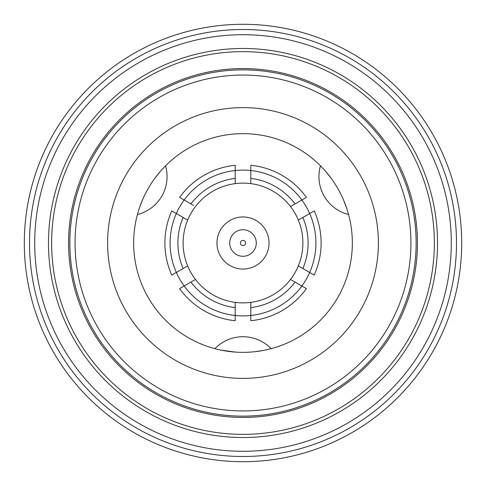 <?xml version="1.0" encoding="UTF-8"?>
<svg xmlns="http://www.w3.org/2000/svg" width="486" height="486" viewBox="0 0 486 486"><rect width="100%" height="100%" fill="white"/><g stroke="black" fill="none" stroke-linecap="round" stroke-linejoin="round"><path stroke-width="0.73" d="M348.571 214.508A39.056 39.056 0 0 1 320.462 165.817M346.949 209.059L343.572 200.074M331.324 178.532L325.82 171.601M165.538 165.817A39.056 39.056 0 0 1 137.429 214.508M160.094 171.698L154.852 178.295M143.042 198.659L139.755 206.969M214.885 348.675A39.056 39.056 0 0 1 271.115 348.675M220.82 350.078L235.145 352.064M241.232 352.338L242.939 352.35M254.634 351.73L263.424 350.424M240.394 243A2.606 2.606 0 0 0 243 245.606A2.606 2.606 0 0 0 245.606 243A2.606 2.606 0 0 0 243 240.394A2.606 2.606 0 0 0 240.394 243M229.72 243A13.28 13.28 0 0 0 243 256.28A13.28 13.28 0 0 0 256.28 243A13.28 13.28 0 0 0 243 229.72A13.28 13.28 0 0 0 229.72 243M216.963 243A26.037 26.037 0 0 0 243 269.037A26.037 26.037 0 0 0 269.037 243A26.037 26.037 0 0 0 243 216.963A26.037 26.037 0 0 0 216.963 243M378.387 243A135.387 135.387 0 0 0 243 107.613A135.387 135.387 0 0 0 107.613 243A135.387 135.387 0 0 0 243 378.387A135.387 135.387 0 0 0 378.387 243M352.35 243A109.35 109.35 0 0 0 243 133.65A109.35 109.35 0 0 0 133.65 243A109.35 109.35 0 0 0 243 352.35A109.35 109.35 0 0 0 352.35 243M75.069 243A167.931 167.931 0 0 0 243 410.931A167.931 167.931 0 0 0 410.931 243A167.931 167.931 0 0 0 243 75.069A167.931 167.931 0 0 0 75.069 243M69.863 243A173.138 173.138 0 0 0 243 416.138A173.138 173.138 0 0 0 416.138 243A173.138 173.138 0 0 0 243 69.863A173.138 173.138 0 0 0 69.863 243M417.438 243A174.438 174.438 0 0 0 243 68.562A174.438 174.438 0 0 0 68.562 243A174.438 174.438 0 0 0 243 417.438A174.438 174.438 0 0 0 417.438 243M434.363 243A191.363 191.363 0 0 0 243 51.638A191.363 191.363 0 0 0 51.638 243A191.363 191.363 0 0 0 243 434.363A191.363 191.363 0 0 0 434.363 243M437.522 243A194.522 194.522 0 0 0 243 48.479A194.522 194.522 0 0 0 48.479 243A194.522 194.522 0 0 0 243 437.522A194.522 194.522 0 0 0 437.522 243M34.713 243A208.287 208.287 0 0 0 243 451.287A208.287 208.287 0 0 0 451.287 243A208.287 208.287 0 0 0 243 34.713A208.287 208.287 0 0 0 34.713 243M29.506 243A213.494 213.494 0 0 0 243 456.494A213.494 213.494 0 0 0 456.494 243A213.494 213.494 0 0 0 243 29.506A213.494 213.494 0 0 0 29.506 243M24.3 243A218.7 218.7 0 0 0 243 461.7A218.7 218.7 0 0 0 461.7 243A218.7 218.7 0 0 0 243 24.3A218.7 218.7 0 0 0 24.3 243M329.253 175.792L330.383 177.262M344.92 203.391L346.64 208.13M140.162 205.821L140.497 204.922M140.685 204.424L141.353 202.692M154.973 178.125L157.573 174.741M164.894 243A78.106 78.106 0 0 1 171.789 210.906L176.327 213.524A72.9 72.9 0 0 1 184.133 199.995L179.601 197.377A78.106 78.106 0 0 1 235.188 165.283L235.188 170.519A72.9 72.9 0 0 1 250.812 170.519L250.812 165.283A78.106 78.106 0 0 1 306.399 197.377L301.867 199.995A72.9 72.9 0 0 1 309.673 213.524L314.211 210.906A78.106 78.106 0 0 1 314.211 275.094L298.319 265.921A59.881 59.881 0 0 0 195.487 206.55A59.881 59.881 0 0 0 187.681 265.921L171.789 275.094A78.106 78.106 0 0 1 164.894 243A78.106 78.106 0 0 0 171.789 275.094M302.869 268.545A65.088 65.088 0 0 0 302.869 217.455L309.673 213.524A72.9 72.9 0 0 1 301.867 286.005L306.399 288.623A78.106 78.106 0 0 1 250.812 320.717L250.812 315.481A72.9 72.9 0 0 1 235.188 315.481L235.188 320.717A78.106 78.106 0 0 1 179.601 288.623L184.133 286.005A72.9 72.9 0 0 1 176.327 213.524L183.131 217.455A65.088 65.088 0 0 0 183.131 268.545M250.812 315.481L250.812 307.62A65.088 65.088 0 0 0 295.057 282.074L301.867 286.005A72.9 72.9 0 0 1 250.812 315.481M235.188 307.62L235.188 315.481A72.9 72.9 0 0 1 184.133 286.005L190.943 282.074A65.088 65.088 0 0 0 235.188 307.62L235.188 302.371A59.881 59.881 0 0 0 290.513 279.45L295.057 282.074M250.812 178.38L250.812 170.519A72.9 72.9 0 0 1 301.867 199.995L295.057 203.926A65.088 65.088 0 0 0 250.812 178.38L250.812 183.629M235.188 170.519L235.188 178.38A65.088 65.088 0 0 0 190.943 203.926L184.133 199.995A72.9 72.9 0 0 1 235.188 170.519M250.812 307.62L250.812 302.371M187.681 265.921A59.881 59.881 0 0 0 195.487 279.45L190.943 282.074L195.487 279.45A59.881 59.881 0 0 0 235.188 302.371M183.131 217.455L187.681 220.079M295.057 203.926L290.513 206.55M193.641 205.487L190.943 203.926M235.188 178.38L235.188 183.629M298.319 220.079L302.869 217.455L298.319 220.079M290.513 279.45A59.881 59.881 0 0 0 298.319 265.921L300.172 266.99M256.329 351.536L255.94 351.578M225.486 350.935L221.318 350.181M250.812 320.717A78.106 78.106 0 0 0 306.399 288.623M179.601 288.623A78.106 78.106 0 0 0 235.188 320.717M306.399 197.377A78.106 78.106 0 0 0 250.812 165.283M235.188 165.283A78.106 78.106 0 0 0 179.601 197.377M314.211 275.094A78.106 78.106 0 0 0 314.211 210.906"/></g></svg>
